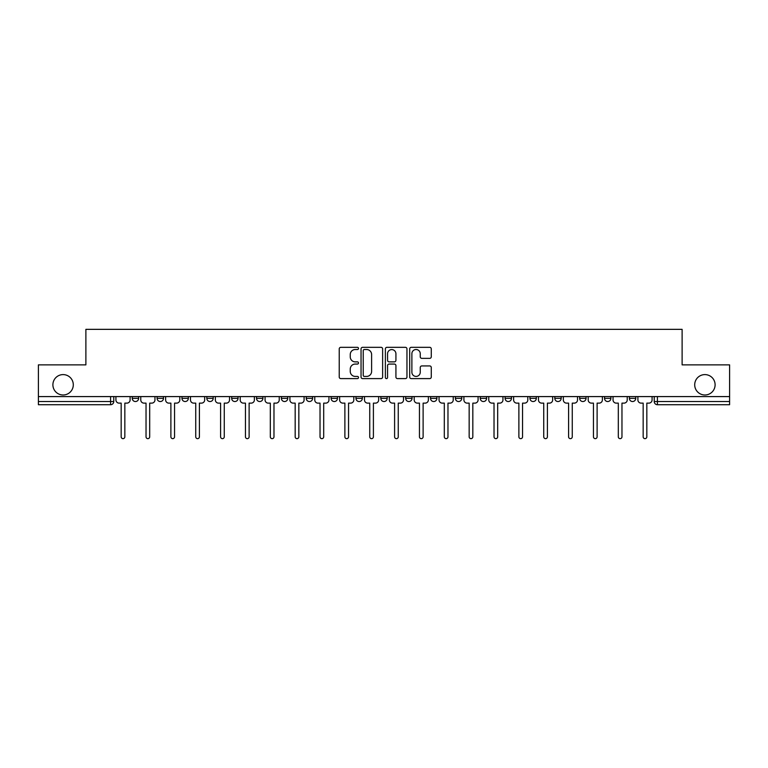 <?xml version="1.0" encoding="UTF-8"?>
<svg xmlns="http://www.w3.org/2000/svg" width="768" height="768" viewBox="0 0 768 768"><rect width="100%" height="100%" fill="white"/><g stroke="black" fill="none" stroke-linecap="round" stroke-linejoin="round"><path stroke-width="1.15" d="M358.502 348.422A1.094 1.094 0 0 0 357.408 347.328L340.79 347.328A1.565 1.565 0 0 0 339.235 348.893L339.235 377.04A1.565 1.565 0 0 0 340.79 378.605L357.408 378.605A1.094 1.094 0 0 0 358.502 377.51A1.094 1.094 0 0 0 357.408 376.416L355.258 376.416A5.002 5.002 0 0 1 350.256 371.414L350.256 369.062A5.002 5.002 0 0 1 355.258 364.061L357.408 364.061A1.094 1.094 0 0 0 358.502 362.966A1.094 1.094 0 0 0 357.408 361.872L355.258 361.872A5.002 5.002 0 0 1 350.256 356.87L350.256 354.518A5.002 5.002 0 0 1 355.258 349.517L357.408 349.517A1.094 1.094 0 0 0 358.502 348.422M694.704 384.797A10.195 10.195 0 0 0 704.899 394.992A10.195 10.195 0 0 0 715.104 384.797A10.195 10.195 0 0 0 704.899 374.602A10.195 10.195 0 0 0 694.704 384.797M52.896 384.797A10.195 10.195 0 0 0 63.101 394.992A10.195 10.195 0 0 0 73.296 384.797A10.195 10.195 0 0 0 63.101 374.602A10.195 10.195 0 0 0 52.896 384.797M629.376 398.342L629.376 396.586L629.376 398.342A3.187 3.187 0 0 0 632.563 401.53A3.187 3.187 0 0 1 629.376 398.342L635.75 398.342A3.187 3.187 0 0 1 632.563 401.53M554.813 396.586L554.813 398.342L561.178 398.342A3.187 3.187 0 0 1 557.99 401.53A3.187 3.187 0 0 1 554.813 398.342L554.813 396.586M529.949 396.586L529.949 398.342L536.323 398.342A3.187 3.187 0 0 1 533.136 401.53A3.187 3.187 0 0 1 529.949 398.342L529.949 396.586M405.667 396.586L405.667 398.342L412.042 398.342A3.187 3.187 0 0 1 408.854 401.53A3.187 3.187 0 0 1 405.667 398.342L405.667 396.586M331.104 396.586L331.104 398.342L337.478 398.342A3.187 3.187 0 0 1 334.291 401.53A3.187 3.187 0 0 1 331.104 398.342L331.104 396.586M281.386 396.586L281.386 398.342L287.76 398.342A3.187 3.187 0 0 1 284.573 401.53A3.187 3.187 0 0 1 281.386 398.342L281.386 396.586M256.531 396.586L256.531 398.342L262.906 398.342A3.187 3.187 0 0 1 259.718 401.53A3.187 3.187 0 0 1 256.531 398.342L256.531 396.586M206.822 398.342L206.822 396.586L206.822 398.342A3.187 3.187 0 0 0 210.01 401.53A3.187 3.187 0 0 1 206.822 398.342L213.187 398.342A3.187 3.187 0 0 1 210.01 401.53M157.104 398.342L157.104 396.586L157.104 398.342A3.187 3.187 0 0 0 160.291 401.53A3.187 3.187 0 0 1 157.104 398.342L163.478 398.342A3.187 3.187 0 0 1 160.291 401.53A3.187 3.187 0 0 0 163.478 398.342L163.478 396.586L163.478 398.342M429.706 358.358A1.565 1.565 0 0 0 431.27 356.794L431.27 348.893A1.565 1.565 0 0 0 429.706 347.328L411.254 347.328A1.565 1.565 0 0 0 409.69 348.893L409.69 377.04A1.565 1.565 0 0 0 411.254 378.605L429.706 378.605A1.565 1.565 0 0 0 431.27 377.04L431.27 367.507A1.565 1.565 0 0 0 429.706 365.942L421.805 365.942A1.565 1.565 0 0 0 420.25 367.507L420.25 372.23A4.186 4.186 0 0 1 416.064 376.416A4.186 4.186 0 0 1 411.878 372.23L411.878 353.702A4.186 4.186 0 0 1 416.064 349.517A4.186 4.186 0 0 1 420.25 353.702L420.25 356.794A1.565 1.565 0 0 0 421.805 358.358L429.706 358.358M38.4 396.586L38.4 364.877L85.882 364.877L85.882 329.347L682.118 329.347L682.118 364.877L729.6 364.877L729.6 396.586L38.4 396.586L38.4 401.53L113.77 401.53L113.77 396.586L113.77 401.53A3.187 3.187 0 0 1 110.582 404.717L38.4 404.717L38.4 401.53M382.627 348.893A1.565 1.565 0 0 0 381.072 347.328L362.611 347.328A1.565 1.565 0 0 0 361.046 348.893L361.046 377.04A1.565 1.565 0 0 0 362.611 378.605L381.072 378.605A1.565 1.565 0 0 0 382.627 377.04L382.627 348.893M386.928 347.328L405.389 347.328A1.565 1.565 0 0 1 406.954 348.893L406.954 377.04A1.565 1.565 0 0 1 405.389 378.605L397.488 378.605A1.565 1.565 0 0 1 395.923 377.04L395.923 365.626A1.565 1.565 0 0 0 394.358 364.061L389.126 364.061A1.565 1.565 0 0 0 387.562 365.626L387.562 377.51A1.094 1.094 0 0 1 386.467 378.605A1.094 1.094 0 0 1 385.373 377.51L385.373 348.893A1.565 1.565 0 0 1 386.928 347.328M654.23 396.586L654.23 401.53L729.6 401.53L729.6 404.717L657.418 404.717A3.187 3.187 0 0 1 654.23 401.53L654.23 396.586M729.6 396.586L729.6 401.53M635.75 396.586L635.75 398.342L635.75 396.586M604.522 396.586L604.522 398.342L610.896 398.342L610.896 396.586L610.896 398.342A3.187 3.187 0 0 1 607.709 401.53A3.187 3.187 0 0 1 604.522 398.342A3.187 3.187 0 0 0 607.709 401.53M586.042 398.342L586.042 396.586L586.042 398.342A3.187 3.187 0 0 1 582.854 401.53A3.187 3.187 0 0 1 579.667 398.342L586.042 398.342A3.187 3.187 0 0 1 582.854 401.53M579.667 396.586L579.667 398.342M561.178 396.586L561.178 398.342M536.323 396.586L536.323 398.342M511.469 396.586L511.469 398.342A3.187 3.187 0 0 1 508.282 401.53A3.187 3.187 0 0 1 505.094 398.342L511.469 398.342M505.094 396.586L505.094 398.342M486.614 396.586L486.614 398.342A3.187 3.187 0 0 1 483.427 401.53A3.187 3.187 0 0 1 480.24 398.342L486.614 398.342A3.187 3.187 0 0 1 483.427 401.53M480.24 396.586L480.24 398.342M461.76 396.586L461.76 398.342A3.187 3.187 0 0 1 458.573 401.53A3.187 3.187 0 0 1 455.386 398.342L461.76 398.342M455.386 396.586L455.386 398.342M436.896 396.586L436.896 398.342A3.187 3.187 0 0 1 433.709 401.53A3.187 3.187 0 0 1 430.522 398.342A3.187 3.187 0 0 0 433.709 401.53M430.522 396.586L430.522 398.342L436.896 398.342M412.042 396.586L412.042 398.342A3.187 3.187 0 0 1 408.854 401.53M387.187 396.586L387.187 398.342A3.187 3.187 0 0 1 384 401.53A3.187 3.187 0 0 1 380.813 398.342L387.187 398.342M380.813 396.586L380.813 398.342M362.333 396.586L362.333 398.342A3.187 3.187 0 0 1 359.146 401.53A3.187 3.187 0 0 1 355.958 398.342L362.333 398.342L362.333 396.586M355.958 396.586L355.958 398.342M337.478 396.586L337.478 398.342M312.614 396.586L312.614 398.342A3.187 3.187 0 0 1 309.427 401.53A3.187 3.187 0 0 1 306.24 398.342L312.614 398.342L312.614 396.586M306.24 396.586L306.24 398.342M287.76 398.342L287.76 396.586L287.76 398.342A3.187 3.187 0 0 1 284.573 401.53M262.906 398.342L262.906 396.586L262.906 398.342A3.187 3.187 0 0 1 259.718 401.53M238.051 396.586L238.051 398.342A3.187 3.187 0 0 1 234.864 401.53A3.187 3.187 0 0 1 231.677 398.342A3.187 3.187 0 0 0 234.864 401.53A3.187 3.187 0 0 0 238.051 398.342L238.051 396.586M231.677 396.586L231.677 398.342L238.051 398.342M213.187 396.586L213.187 398.342M188.333 396.586L188.333 398.342A3.187 3.187 0 0 1 185.146 401.53A3.187 3.187 0 0 1 181.958 398.342L188.333 398.342M181.958 396.586L181.958 398.342M138.624 396.586L138.624 398.342A3.187 3.187 0 0 1 135.437 401.53A3.187 3.187 0 0 1 132.25 398.342A3.187 3.187 0 0 0 135.437 401.53A3.187 3.187 0 0 0 138.624 398.342L138.624 396.586M132.25 396.586L132.25 398.342L138.624 398.342M657.418 396.586L657.418 404.717A3.187 3.187 0 0 1 654.23 401.53M110.582 396.586L110.582 404.717A3.187 3.187 0 0 0 113.77 401.53M364.33 349.517A1.094 1.094 0 0 0 363.235 350.611L363.235 375.322A1.094 1.094 0 0 0 364.33 376.416L366.605 376.416A5.002 5.002 0 0 0 371.606 371.414L371.606 354.518A5.002 5.002 0 0 0 366.605 349.517L364.33 349.517M395.923 353.779A4.186 4.186 0 0 0 391.738 349.594A4.186 4.186 0 0 0 387.562 353.779L387.562 360.307A1.565 1.565 0 0 0 389.126 361.872L394.358 361.872A1.565 1.565 0 0 0 395.923 360.307L395.923 353.779M115.92 396.586L115.92 399.936A3.187 3.187 0 0 0 119.107 403.123L121.171 403.123L121.171 436.819A1.834 1.834 0 0 0 123.005 438.653A1.834 1.834 0 0 0 124.838 436.819L124.838 403.123L126.912 403.123A3.187 3.187 0 0 0 130.099 399.936L130.099 396.586M140.774 396.586L140.774 399.936A3.187 3.187 0 0 0 143.962 403.123L146.035 403.123L146.035 436.819A1.834 1.834 0 0 0 147.859 438.653A1.834 1.834 0 0 0 149.693 436.819L149.693 403.123L151.766 403.123A3.187 3.187 0 0 0 154.954 399.936L154.954 396.586M165.629 396.586L165.629 399.936A3.187 3.187 0 0 0 168.816 403.123L170.89 403.123L170.89 436.819A1.834 1.834 0 0 0 172.723 438.653A1.834 1.834 0 0 0 174.557 436.819L174.557 403.123L176.621 403.123A3.187 3.187 0 0 0 179.808 399.936L179.808 396.586M190.483 396.586L190.483 399.936A3.187 3.187 0 0 0 193.67 403.123L195.744 403.123L195.744 436.819A1.834 1.834 0 0 0 197.578 438.653A1.834 1.834 0 0 0 199.411 436.819L199.411 403.123L201.485 403.123A3.187 3.187 0 0 0 204.672 399.936L204.672 396.586M215.347 396.586L215.347 399.936A3.187 3.187 0 0 0 218.525 403.123L220.598 403.123L220.598 436.819A1.834 1.834 0 0 0 222.432 438.653A1.834 1.834 0 0 0 224.266 436.819L224.266 403.123L226.339 403.123A3.187 3.187 0 0 0 229.526 399.936L229.526 396.586M240.202 396.586L240.202 399.936A3.187 3.187 0 0 0 243.389 403.123L245.453 403.123L245.453 436.819A1.834 1.834 0 0 0 247.286 438.653A1.834 1.834 0 0 0 249.12 436.819L249.12 403.123L251.194 403.123A3.187 3.187 0 0 0 254.381 399.936L254.381 396.586M265.056 396.586L265.056 399.936A3.187 3.187 0 0 0 268.243 403.123L270.317 403.123L270.317 436.819A1.834 1.834 0 0 0 272.15 438.653A1.834 1.834 0 0 0 273.974 436.819L273.974 403.123L276.048 403.123A3.187 3.187 0 0 0 279.235 399.936L279.235 396.586M289.91 396.586L289.91 399.936A3.187 3.187 0 0 0 293.098 403.123L295.171 403.123L295.171 436.819A1.834 1.834 0 0 0 297.005 438.653A1.834 1.834 0 0 0 298.838 436.819L298.838 403.123L300.902 403.123A3.187 3.187 0 0 0 304.09 399.936L304.09 396.586M314.765 396.586L314.765 399.936A3.187 3.187 0 0 0 317.952 403.123L320.026 403.123L320.026 436.819A1.834 1.834 0 0 0 321.859 438.653A1.834 1.834 0 0 0 323.693 436.819L323.693 403.123L325.766 403.123A3.187 3.187 0 0 0 328.954 399.936L328.954 396.586M339.629 396.586L339.629 399.936A3.187 3.187 0 0 0 342.816 403.123L344.88 403.123L344.88 436.819A1.834 1.834 0 0 0 346.714 438.653A1.834 1.834 0 0 0 348.547 436.819L348.547 403.123L350.621 403.123A3.187 3.187 0 0 0 353.808 399.936L353.808 396.586M364.483 396.586L364.483 399.936A3.187 3.187 0 0 0 367.67 403.123L369.744 403.123L369.744 436.819A1.834 1.834 0 0 0 371.568 438.653A1.834 1.834 0 0 0 373.402 436.819L373.402 403.123L375.475 403.123A3.187 3.187 0 0 0 378.662 399.936L378.662 396.586M389.338 396.586L389.338 399.936A3.187 3.187 0 0 0 392.525 403.123L394.598 403.123L394.598 436.819A1.834 1.834 0 0 0 396.432 438.653A1.834 1.834 0 0 0 398.256 436.819L398.256 403.123L400.33 403.123A3.187 3.187 0 0 0 403.517 399.936L403.517 396.586M414.192 396.586L414.192 399.936A3.187 3.187 0 0 0 417.379 403.123L419.453 403.123L419.453 436.819A1.834 1.834 0 0 0 421.286 438.653A1.834 1.834 0 0 0 423.12 436.819L423.12 403.123L425.184 403.123A3.187 3.187 0 0 0 428.371 399.936L428.371 396.586M439.046 396.586L439.046 399.936A3.187 3.187 0 0 0 442.234 403.123L444.307 403.123L444.307 436.819A1.834 1.834 0 0 0 446.141 438.653A1.834 1.834 0 0 0 447.974 436.819L447.974 403.123L450.048 403.123A3.187 3.187 0 0 0 453.235 399.936L453.235 396.586M463.91 396.586L463.91 399.936A3.187 3.187 0 0 0 467.098 403.123L469.162 403.123L469.162 436.819A1.834 1.834 0 0 0 470.995 438.653A1.834 1.834 0 0 0 472.829 436.819L472.829 403.123L474.902 403.123A3.187 3.187 0 0 0 478.09 399.936L478.09 396.586M488.765 396.586L488.765 399.936A3.187 3.187 0 0 0 491.952 403.123L494.026 403.123L494.026 436.819A1.834 1.834 0 0 0 495.85 438.653A1.834 1.834 0 0 0 497.683 436.819L497.683 403.123L499.757 403.123A3.187 3.187 0 0 0 502.944 399.936L502.944 396.586M513.619 396.586L513.619 399.936A3.187 3.187 0 0 0 516.806 403.123L518.88 403.123L518.88 436.819A1.834 1.834 0 0 0 520.714 438.653A1.834 1.834 0 0 0 522.547 436.819L522.547 403.123L524.611 403.123A3.187 3.187 0 0 0 527.798 399.936L527.798 396.586M538.474 396.586L538.474 399.936A3.187 3.187 0 0 0 541.661 403.123L543.734 403.123L543.734 436.819A1.834 1.834 0 0 0 545.568 438.653A1.834 1.834 0 0 0 547.402 436.819L547.402 403.123L549.475 403.123A3.187 3.187 0 0 0 552.653 399.936L552.653 396.586M563.328 396.586L563.328 399.936A3.187 3.187 0 0 0 566.515 403.123L568.589 403.123L568.589 436.819A1.834 1.834 0 0 0 570.422 438.653A1.834 1.834 0 0 0 572.256 436.819L572.256 403.123L574.33 403.123A3.187 3.187 0 0 0 577.517 399.936L577.517 396.586M588.192 396.586L588.192 399.936A3.187 3.187 0 0 0 591.379 403.123L593.443 403.123L593.443 436.819A1.834 1.834 0 0 0 595.277 438.653A1.834 1.834 0 0 0 597.11 436.819L597.11 403.123L599.184 403.123A3.187 3.187 0 0 0 602.371 399.936L602.371 396.586M613.046 396.586L613.046 399.936A3.187 3.187 0 0 0 616.234 403.123L618.307 403.123L618.307 436.819A1.834 1.834 0 0 0 620.141 438.653A1.834 1.834 0 0 0 621.965 436.819L621.965 403.123L624.038 403.123A3.187 3.187 0 0 0 627.226 399.936L627.226 396.586M637.901 396.586L637.901 399.936A3.187 3.187 0 0 0 641.088 403.123L643.162 403.123L643.162 436.819A1.834 1.834 0 0 0 644.995 438.653A1.834 1.834 0 0 0 646.829 436.819L646.829 403.123L648.893 403.123A3.187 3.187 0 0 0 652.08 399.936L652.08 396.586"/></g></svg>

